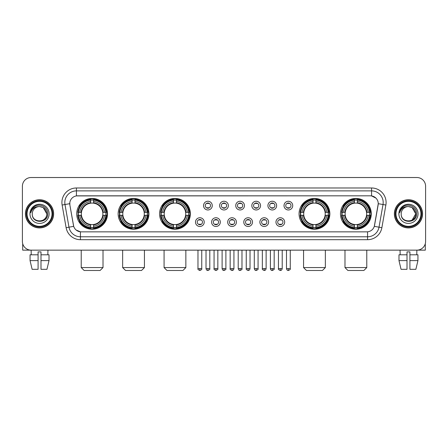 <?xml version="1.0" encoding="UTF-8"?>
<svg xmlns="http://www.w3.org/2000/svg" width="448" height="448" viewBox="0 0 448 448"><rect width="100%" height="100%" fill="white"/><g stroke="black" fill="none" stroke-linecap="round" stroke-linejoin="round"><path stroke-width="0.67" d="M340.486 213.83A15.394 15.394 0 0 0 355.88 229.23A15.394 15.394 0 0 0 371.28 213.83A15.394 15.394 0 0 0 355.88 198.436A15.394 15.394 0 0 0 340.486 213.83M118.143 213.83A15.394 15.394 0 0 0 133.543 229.23A15.394 15.394 0 0 0 148.938 213.83A15.394 15.394 0 0 0 133.543 198.436A15.394 15.394 0 0 0 118.143 213.83M159.572 213.83A15.394 15.394 0 0 0 174.966 229.23A15.394 15.394 0 0 0 190.361 213.83A15.394 15.394 0 0 0 174.966 198.436A15.394 15.394 0 0 0 159.572 213.83M299.062 213.83A15.394 15.394 0 0 0 314.457 229.23A15.394 15.394 0 0 0 329.857 213.83A15.394 15.394 0 0 0 314.457 198.436A15.394 15.394 0 0 0 299.062 213.83M76.72 213.83A15.394 15.394 0 0 0 92.12 229.23A15.394 15.394 0 0 0 107.514 213.83A15.394 15.394 0 0 0 92.12 198.436A15.394 15.394 0 0 0 76.72 213.83M204.215 222.113A4.357 4.357 0 0 1 199.858 226.47A4.357 4.357 0 0 1 195.502 222.113A4.357 4.357 0 0 1 199.858 217.756A4.357 4.357 0 0 1 204.215 222.113M197.243 222.113A2.615 2.615 0 0 0 199.858 224.728A2.615 2.615 0 0 0 202.474 222.113A2.615 2.615 0 0 0 199.858 219.498A2.615 2.615 0 0 0 197.243 222.113M220.31 222.113A4.357 4.357 0 0 1 215.953 226.47A4.357 4.357 0 0 1 211.596 222.113A4.357 4.357 0 0 1 215.953 217.756A4.357 4.357 0 0 1 220.31 222.113M213.338 222.113A2.615 2.615 0 0 0 215.953 224.728A2.615 2.615 0 0 0 218.568 222.113A2.615 2.615 0 0 0 215.953 219.498A2.615 2.615 0 0 0 213.338 222.113M236.404 222.113A4.357 4.357 0 0 1 232.047 226.47A4.357 4.357 0 0 1 227.69 222.113A4.357 4.357 0 0 1 232.047 217.756A4.357 4.357 0 0 1 236.404 222.113M229.432 222.113A2.615 2.615 0 0 0 232.047 224.728A2.615 2.615 0 0 0 234.662 222.113A2.615 2.615 0 0 0 232.047 219.498A2.615 2.615 0 0 0 229.432 222.113M252.498 222.113A4.357 4.357 0 0 1 248.142 226.47A4.357 4.357 0 0 1 243.785 222.113A4.357 4.357 0 0 1 248.142 217.756A4.357 4.357 0 0 1 252.498 222.113M245.526 222.113A2.615 2.615 0 0 0 248.142 224.728A2.615 2.615 0 0 0 250.757 222.113A2.615 2.615 0 0 0 248.142 219.498A2.615 2.615 0 0 0 245.526 222.113M268.593 222.113A4.357 4.357 0 0 1 264.23 226.47A4.357 4.357 0 0 1 259.874 222.113A4.357 4.357 0 0 1 264.23 217.756A4.357 4.357 0 0 1 268.593 222.113M261.621 222.113A2.615 2.615 0 0 0 264.23 224.728A2.615 2.615 0 0 0 266.846 222.113A2.615 2.615 0 0 0 264.23 219.498A2.615 2.615 0 0 0 261.621 222.113M284.682 222.113A4.357 4.357 0 0 1 280.325 226.47A4.357 4.357 0 0 1 275.968 222.113A4.357 4.357 0 0 1 280.325 217.756A4.357 4.357 0 0 1 284.682 222.113M277.71 222.113A2.615 2.615 0 0 0 280.325 224.728A2.615 2.615 0 0 0 282.94 222.113A2.615 2.615 0 0 0 280.325 219.498A2.615 2.615 0 0 0 277.71 222.113M212.262 205.61A4.357 4.357 0 0 1 207.906 209.972A4.357 4.357 0 0 1 203.549 205.61A4.357 4.357 0 0 1 207.906 201.253A4.357 4.357 0 0 1 212.262 205.61M205.29 205.61A2.615 2.615 0 0 0 207.906 208.225A2.615 2.615 0 0 0 210.521 205.61A2.615 2.615 0 0 0 207.906 203A2.615 2.615 0 0 0 205.29 205.61M228.357 205.61A4.357 4.357 0 0 1 224 209.972A4.357 4.357 0 0 1 219.643 205.61A4.357 4.357 0 0 1 224 201.253A4.357 4.357 0 0 1 228.357 205.61M221.385 205.61A2.615 2.615 0 0 0 224 208.225A2.615 2.615 0 0 0 226.615 205.61A2.615 2.615 0 0 0 224 203A2.615 2.615 0 0 0 221.385 205.61M244.451 205.61A4.357 4.357 0 0 1 240.094 209.972A4.357 4.357 0 0 1 235.738 205.61A4.357 4.357 0 0 1 240.094 201.253A4.357 4.357 0 0 1 244.451 205.61M237.479 205.61A2.615 2.615 0 0 0 240.094 208.225A2.615 2.615 0 0 0 242.71 205.61A2.615 2.615 0 0 0 240.094 203A2.615 2.615 0 0 0 237.479 205.61M260.546 205.61A4.357 4.357 0 0 1 256.189 209.972A4.357 4.357 0 0 1 251.826 205.61A4.357 4.357 0 0 1 256.189 201.253A4.357 4.357 0 0 1 260.546 205.61M253.574 205.61A2.615 2.615 0 0 0 256.189 208.225A2.615 2.615 0 0 0 258.798 205.61A2.615 2.615 0 0 0 256.189 203A2.615 2.615 0 0 0 253.574 205.61M276.634 205.61A4.357 4.357 0 0 1 272.278 209.972A4.357 4.357 0 0 1 267.921 205.61A4.357 4.357 0 0 1 272.278 201.253A4.357 4.357 0 0 1 276.634 205.61M269.662 205.61A2.615 2.615 0 0 0 272.278 208.225A2.615 2.615 0 0 0 274.893 205.61A2.615 2.615 0 0 0 272.278 203A2.615 2.615 0 0 0 269.662 205.61M292.729 205.61A4.357 4.357 0 0 1 288.372 209.972A4.357 4.357 0 0 1 284.015 205.61A4.357 4.357 0 0 1 288.372 201.253A4.357 4.357 0 0 1 292.729 205.61M285.757 205.61A2.615 2.615 0 0 0 288.372 208.225A2.615 2.615 0 0 0 290.987 205.61A2.615 2.615 0 0 0 288.372 203A2.615 2.615 0 0 0 285.757 205.61M66.125 227.685L62.126 205.027A14.526 14.526 0 0 1 76.429 187.981L371.571 187.981A14.526 14.526 0 0 1 385.874 205.027L381.875 227.685A14.526 14.526 0 0 1 367.573 239.686L80.427 239.686A14.526 14.526 0 0 1 66.125 227.685L68.981 227.181L64.988 204.523A11.62 11.62 0 0 1 76.429 190.882L371.571 190.882A11.62 11.62 0 0 1 383.012 204.523L379.019 227.181A11.62 11.62 0 0 1 367.573 236.779L80.427 236.779A11.62 11.62 0 0 1 68.981 227.181L73.696 226.346L69.871 205.027A7.846 7.846 0 0 1 77.594 195.821L370.406 195.821A7.846 7.846 0 0 1 378.129 205.027L374.545 225.361A7.846 7.846 0 0 1 366.822 231.846L81.178 231.846A7.846 7.846 0 0 1 73.455 225.361L69.871 205.027L69.838 202.502M78.103 215.286A14.09 14.09 0 0 1 78.103 212.38M300.446 215.286A14.09 14.09 0 0 1 300.446 212.38M160.95 215.286A14.09 14.09 0 0 1 160.95 212.38M119.526 215.286A14.09 14.09 0 0 1 119.526 212.38M341.869 215.286A14.09 14.09 0 0 1 341.869 212.38M25.452 213.83A14.09 14.09 0 0 0 39.542 227.92A14.09 14.09 0 0 0 53.626 213.83A14.09 14.09 0 0 0 39.542 199.746A14.09 14.09 0 0 0 25.452 213.83M394.374 213.83A14.09 14.09 0 0 0 408.458 227.92A14.09 14.09 0 0 0 422.548 213.83A14.09 14.09 0 0 0 408.458 199.746A14.09 14.09 0 0 0 394.374 213.83M76.429 187.981L76.429 195.91L370.406 195.821L371.571 195.91L375.95 198.117M366.822 231.846L81.178 231.846M80.427 239.686L80.427 231.806L76.238 230.093M385.874 205.027L378.252 203.683L374.304 226.346L381.875 227.685M425.6 186.234A8.714 8.714 0 0 0 416.886 177.52L31.114 177.52A8.714 8.714 0 0 0 22.4 186.234L22.4 241.427A8.714 8.714 0 0 0 31.114 250.146L416.886 250.146A8.714 8.714 0 0 0 425.6 241.427L425.6 186.234L425.6 241.427M22.4 186.234L22.4 241.427M416.886 177.52L31.114 177.52M31.242 254.794L31.114 250.146L416.886 250.146L416.758 254.794M22.691 243.662L22.691 250.146L56.386 250.146M30.061 254.794L30.061 260.602L32.127 269.315L30.061 260.602L30.061 254.794L38.086 254.794L38.086 251.888L40.992 251.888L40.992 254.794L49.017 254.794L49.017 260.602L46.95 269.315L49.017 260.602L40.992 260.602L40.992 254.794L40.992 269.315L46.95 269.315M47.964 250.146L47.835 254.794M38.086 254.794L38.086 269.315L32.127 269.315M30.061 260.602L38.086 260.602M52.03 213.83A12.494 12.494 0 0 0 39.542 201.342A12.494 12.494 0 0 0 27.048 213.83A12.494 12.494 0 0 0 39.542 226.324A12.494 12.494 0 0 0 52.03 213.83M52.612 213.83A13.07 13.07 0 0 0 39.542 200.76A13.07 13.07 0 0 0 26.466 213.83A13.07 13.07 0 0 0 39.542 226.906A13.07 13.07 0 0 0 52.612 213.83M53.48 213.83A13.944 13.944 0 0 0 39.542 199.892A13.944 13.944 0 0 0 25.598 213.83A13.944 13.944 0 0 0 39.542 227.774A13.944 13.944 0 0 0 53.48 213.83M46.799 213.83C46.368 209.423 43.949 206.998 39.542 206.573L43.17 207.542L46.799 213.83L43.17 207.542L39.542 206.573L43.17 207.542L46.799 213.83L43.17 207.542L39.542 206.573L43.17 207.542L46.799 213.83C47.247 223.199 31.83 223.199 32.278 213.83C31.629 223.91 48.059 223.686 47.718 213.83C48.255 206.914 39.194 202.518 33.97 206.976C32.15 208.499 31.08 210.431 30.766 212.778C32.138 208.449 35.062 206.382 39.542 206.573L43.17 207.542L46.799 213.83C47.247 223.199 31.83 223.199 32.278 213.83C31.83 223.199 47.247 223.199 46.799 213.83C47.247 223.199 31.83 223.199 32.278 213.83C31.83 223.199 47.247 223.199 46.799 213.83C47.247 223.199 31.83 223.199 32.278 213.83C31.83 223.199 47.247 223.199 46.799 213.83C47.247 223.199 31.83 223.199 32.278 213.83C31.83 223.199 47.247 223.199 46.799 213.83C47.247 223.199 31.83 223.199 32.278 213.83C31.83 223.199 47.247 223.199 46.799 213.83C47.247 223.199 31.83 223.199 32.278 213.83C31.83 223.199 47.247 223.199 46.799 213.83C47.247 223.199 31.83 223.199 32.278 213.83A7.263 7.263 0 0 1 39.542 206.573L43.17 207.542L46.799 213.83C47.09 219.47 39.844 223.216 35.42 219.817M29.954 213.83A9.587 9.587 0 0 0 39.542 223.418A9.587 9.587 0 0 0 49.123 213.83A9.587 9.587 0 0 0 39.542 204.249A9.587 9.587 0 0 0 29.954 213.83M33.97 206.976L31.825 209.524M31.696 209.77L31.886 209.418L31.696 209.77M100.106 270.48L84.129 270.48L81.222 267.574L103.012 267.574L100.106 270.48M93.57 227.584L93.57 228.166A14.409 14.409 0 0 0 106.45 215.286L105.868 215.286A13.826 13.826 0 0 1 93.57 227.584L93.57 226.24A12.494 12.494 0 0 0 104.524 215.286L102.766 215.286A10.746 10.746 0 0 0 93.57 203.185L93.57 200.082A13.826 13.826 0 0 1 105.868 212.38L106.45 212.38A14.409 14.409 0 0 0 93.57 199.5L93.57 200.082M78.366 215.286L77.784 215.286A14.409 14.409 0 0 0 90.664 228.166L90.664 227.584A13.826 13.826 0 0 1 78.366 215.286L79.71 215.286A12.494 12.494 0 0 0 90.664 226.24L90.664 224.482A10.746 10.746 0 0 0 102.766 215.286L103.197 215.286A11.172 11.172 0 0 1 93.57 224.913L93.57 226.24M90.664 200.082L90.664 199.5A14.409 14.409 0 0 0 77.784 212.38L78.366 212.38A13.826 13.826 0 0 1 90.664 200.082L90.664 201.426A12.494 12.494 0 0 0 79.71 212.38L81.469 212.38A10.746 10.746 0 0 0 90.664 224.482L90.664 224.913A11.172 11.172 0 0 1 81.038 215.286L79.71 215.286M78.394 215.286A13.798 13.798 0 0 1 78.394 212.38M93.57 200.11A13.798 13.798 0 0 0 90.664 200.11M105.84 212.38A13.798 13.798 0 0 1 105.84 215.286M105.868 212.38L104.524 212.38A12.494 12.494 0 0 0 93.57 201.426M104.524 215.286L105.868 215.286M90.664 226.24L90.664 227.584M102.766 212.38L104.524 212.38M93.57 224.498L93.57 224.913M90.664 224.482A10.746 10.746 0 0 1 81.469 215.286L81.038 215.286M93.57 227.556A13.798 13.798 0 0 1 90.664 227.556M79.71 212.38L78.366 212.38M90.664 203.162L90.664 201.426M93.57 203.185A10.746 10.746 0 0 0 81.469 212.38L81.038 212.38A11.172 11.172 0 0 1 90.664 202.754M93.57 203.168L93.57 202.754A11.172 11.172 0 0 1 103.197 212.38M80.03 205.99L79.206 205.99A15.103 15.103 0 0 1 107.223 213.83A15.103 15.103 0 0 1 79.206 221.676L80.03 221.676M141.529 270.48L125.552 270.48L122.646 267.574L144.435 267.574L141.529 270.48M134.994 227.584L134.994 228.166A14.409 14.409 0 0 0 147.874 215.286L147.291 215.286A13.826 13.826 0 0 1 134.994 227.584L134.994 226.24A12.494 12.494 0 0 0 145.947 215.286L144.189 215.286A10.746 10.746 0 0 0 134.994 203.185L134.994 200.082A13.826 13.826 0 0 1 147.291 212.38L147.874 212.38A14.409 14.409 0 0 0 134.994 199.5L134.994 200.082M119.79 215.286L119.207 215.286A14.409 14.409 0 0 0 132.087 228.166L132.087 227.584A13.826 13.826 0 0 1 119.79 215.286L121.134 215.286A12.494 12.494 0 0 0 132.087 226.24L132.087 224.482A10.746 10.746 0 0 0 144.189 215.286L144.62 215.286A11.172 11.172 0 0 1 134.994 224.913L134.994 226.24M132.087 200.082L132.087 199.5A14.409 14.409 0 0 0 119.207 212.38L119.79 212.38A13.826 13.826 0 0 1 132.087 200.082L132.087 201.426A12.494 12.494 0 0 0 121.134 212.38L122.892 212.38A10.746 10.746 0 0 0 132.087 224.482L132.087 224.913A11.172 11.172 0 0 1 122.461 215.286L121.134 215.286M119.818 215.286A13.798 13.798 0 0 1 119.818 212.38M134.994 200.11A13.798 13.798 0 0 0 132.087 200.11M147.263 212.38A13.798 13.798 0 0 1 147.263 215.286M147.291 212.38L145.947 212.38A12.494 12.494 0 0 0 134.994 201.426M145.947 215.286L147.291 215.286M132.087 226.24L132.087 227.584M144.189 212.38L145.947 212.38M134.994 224.498L134.994 224.913M132.087 224.482A10.746 10.746 0 0 1 122.892 215.286L122.461 215.286M134.994 227.556A13.798 13.798 0 0 1 132.087 227.556M121.134 212.38L119.79 212.38M132.087 203.162L132.087 201.426M134.994 203.185A10.746 10.746 0 0 0 122.892 212.38L122.461 212.38A11.172 11.172 0 0 1 132.087 202.754M134.994 203.168L134.994 202.754A11.172 11.172 0 0 1 144.62 212.38M121.453 205.99L120.63 205.99A15.103 15.103 0 0 1 148.646 213.83A15.103 15.103 0 0 1 120.63 221.676L121.453 221.676M182.952 270.48L166.975 270.48L164.074 267.574L185.858 267.574L182.952 270.48M176.417 227.584L176.417 228.166A14.409 14.409 0 0 0 189.302 215.286L188.714 215.286A13.826 13.826 0 0 1 176.417 227.584L176.417 226.24A12.494 12.494 0 0 0 187.37 215.286L185.618 215.286A10.746 10.746 0 0 0 176.417 203.185L176.417 200.082A13.826 13.826 0 0 1 188.714 212.38L189.302 212.38A14.409 14.409 0 0 0 176.417 199.5L176.417 200.082M161.213 215.286L160.63 215.286A14.409 14.409 0 0 0 173.51 228.166L173.51 227.584A13.826 13.826 0 0 1 161.213 215.286L162.557 215.286A12.494 12.494 0 0 0 173.51 226.24L173.51 224.482A10.746 10.746 0 0 0 185.618 215.286L186.043 215.286A11.172 11.172 0 0 1 176.417 224.913L176.417 226.24M173.51 200.082L173.51 199.5A14.409 14.409 0 0 0 160.63 212.38L161.213 212.38A13.826 13.826 0 0 1 173.51 200.082L173.51 201.426A12.494 12.494 0 0 0 162.557 212.38L164.315 212.38A10.746 10.746 0 0 0 173.51 224.482L173.51 224.913A11.172 11.172 0 0 1 163.884 215.286L162.557 215.286M161.246 215.286A13.798 13.798 0 0 1 161.246 212.38M176.417 200.11A13.798 13.798 0 0 0 173.51 200.11M188.686 212.38A13.798 13.798 0 0 1 188.686 215.286M188.714 212.38L187.37 212.38A12.494 12.494 0 0 0 176.417 201.426M187.37 215.286L188.714 215.286M173.51 226.24L173.51 227.584M185.618 212.38L187.37 212.38M176.417 224.498L176.417 224.913M173.51 224.482A10.746 10.746 0 0 1 164.315 215.286L163.884 215.286M176.417 227.556A13.798 13.798 0 0 1 173.51 227.556M162.557 212.38L161.213 212.38M173.51 203.162L173.51 201.426M176.417 203.185A10.746 10.746 0 0 0 164.315 212.38L163.884 212.38A11.172 11.172 0 0 1 173.51 202.754M176.417 203.168L176.417 202.754A11.172 11.172 0 0 1 186.043 212.38M162.882 205.99L162.058 205.99A15.103 15.103 0 0 1 190.07 213.83A15.103 15.103 0 0 1 162.058 221.676L162.882 221.676M322.448 270.48L306.471 270.48L303.565 267.574L325.354 267.574L322.448 270.48M315.913 227.584L315.913 228.166A14.409 14.409 0 0 0 328.793 215.286L328.21 215.286A13.826 13.826 0 0 1 315.913 227.584L315.913 226.24A12.494 12.494 0 0 0 326.866 215.286L325.108 215.286A10.746 10.746 0 0 0 315.913 203.185L315.913 200.082A13.826 13.826 0 0 1 328.21 212.38L328.793 212.38A14.409 14.409 0 0 0 315.913 199.5L315.913 200.082M300.709 215.286L300.126 215.286A14.409 14.409 0 0 0 313.006 228.166L313.006 227.584A13.826 13.826 0 0 1 300.709 215.286L302.053 215.286A12.494 12.494 0 0 0 313.006 226.24L313.006 224.482A10.746 10.746 0 0 0 325.108 215.286L325.539 215.286A11.172 11.172 0 0 1 315.913 224.913L315.913 226.24M313.006 200.082L313.006 199.5A14.409 14.409 0 0 0 300.126 212.38L300.709 212.38A13.826 13.826 0 0 1 313.006 200.082L313.006 201.426A12.494 12.494 0 0 0 302.053 212.38L303.811 212.38A10.746 10.746 0 0 0 313.006 224.482L313.006 224.913A11.172 11.172 0 0 1 303.38 215.286L302.053 215.286M300.737 215.286A13.798 13.798 0 0 1 300.737 212.38M315.913 200.11A13.798 13.798 0 0 0 313.006 200.11M328.182 212.38A13.798 13.798 0 0 1 328.182 215.286M328.21 212.38L326.866 212.38A12.494 12.494 0 0 0 315.913 201.426M326.866 215.286L328.21 215.286M313.006 226.24L313.006 227.584M325.108 212.38L326.866 212.38M315.913 224.498L315.913 224.913M313.006 224.482A10.746 10.746 0 0 1 303.811 215.286L303.38 215.286M315.913 227.556A13.798 13.798 0 0 1 313.006 227.556M302.053 212.38L300.709 212.38M313.006 203.162L313.006 201.426M315.913 203.185A10.746 10.746 0 0 0 303.811 212.38L303.38 212.38A11.172 11.172 0 0 1 313.006 202.754M315.913 203.168L315.913 202.754A11.172 11.172 0 0 1 325.539 212.38M302.372 205.99L301.549 205.99A15.103 15.103 0 0 1 329.566 213.83A15.103 15.103 0 0 1 301.549 221.676L302.372 221.676M363.871 270.48L347.894 270.48L344.988 267.574L366.778 267.574L363.871 270.48M357.336 227.584L357.336 228.166A14.409 14.409 0 0 0 370.216 215.286L369.634 215.286A13.826 13.826 0 0 1 357.336 227.584L357.336 226.24A12.494 12.494 0 0 0 368.29 215.286L366.531 215.286A10.746 10.746 0 0 0 357.336 203.185L357.336 200.082A13.826 13.826 0 0 1 369.634 212.38L370.216 212.38A14.409 14.409 0 0 0 357.336 199.5L357.336 200.082M342.132 215.286L341.55 215.286A14.409 14.409 0 0 0 354.43 228.166L354.43 227.584A13.826 13.826 0 0 1 342.132 215.286L343.476 215.286A12.494 12.494 0 0 0 354.43 226.24L354.43 224.482A10.746 10.746 0 0 0 366.531 215.286L366.962 215.286A11.172 11.172 0 0 1 357.336 224.913L357.336 226.24M354.43 200.082L354.43 199.5A14.409 14.409 0 0 0 341.55 212.38L342.132 212.38A13.826 13.826 0 0 1 354.43 200.082L354.43 201.426A12.494 12.494 0 0 0 343.476 212.38L345.234 212.38A10.746 10.746 0 0 0 354.43 224.482L354.43 224.913A11.172 11.172 0 0 1 344.803 215.286L343.476 215.286M342.16 215.286A13.798 13.798 0 0 1 342.16 212.38M357.336 200.11A13.798 13.798 0 0 0 354.43 200.11M369.606 212.38A13.798 13.798 0 0 1 369.606 215.286M369.634 212.38L368.29 212.38A12.494 12.494 0 0 0 357.336 201.426M368.29 215.286L369.634 215.286M354.43 226.24L354.43 227.584M366.531 212.38L368.29 212.38M357.336 224.498L357.336 224.913M354.43 224.482A10.746 10.746 0 0 1 345.234 215.286L344.803 215.286M357.336 227.556A13.798 13.798 0 0 1 354.43 227.556M343.476 212.38L342.132 212.38M354.43 203.162L354.43 201.426M357.336 203.185A10.746 10.746 0 0 0 345.234 212.38L344.803 212.38A11.172 11.172 0 0 1 354.43 202.754M357.336 203.168L357.336 202.754A11.172 11.172 0 0 1 366.962 212.38M343.795 205.99L342.972 205.99A15.103 15.103 0 0 1 370.989 213.83A15.103 15.103 0 0 1 342.972 221.676L343.795 221.676M207.038 208.079L207.038 207.665A2.229 2.229 0 0 0 208.779 207.665L208.779 208.079M208.779 203.146L208.779 203.56A2.229 2.229 0 0 0 207.038 203.56L207.038 203.146M223.126 208.079L223.126 207.665A2.229 2.229 0 0 0 224.874 207.665L224.874 208.079M224.874 203.146L224.874 203.56A2.229 2.229 0 0 0 223.126 203.56L223.126 203.146M239.221 208.079L239.221 207.665A2.229 2.229 0 0 0 240.962 207.665L240.962 208.079M240.962 203.146L240.962 203.56A2.229 2.229 0 0 0 239.221 203.56L239.221 203.146M255.315 208.079L255.315 207.665A2.229 2.229 0 0 0 257.057 207.665L257.057 208.079M257.057 203.146L257.057 203.56A2.229 2.229 0 0 0 255.315 203.56L255.315 203.146M271.41 208.079L271.41 207.665A2.229 2.229 0 0 0 273.151 207.665L273.151 208.079M273.151 203.146L273.151 203.56A2.229 2.229 0 0 0 271.41 203.56L271.41 203.146M287.498 208.079L287.498 207.665A2.229 2.229 0 0 0 289.246 207.665L289.246 208.079M289.246 203.146L289.246 203.56A2.229 2.229 0 0 0 287.498 203.56L287.498 203.146M198.99 224.577L198.99 224.162A2.229 2.229 0 0 0 200.732 224.162L200.732 224.577M200.732 219.649L200.732 220.063A2.229 2.229 0 0 0 198.99 220.063L198.99 219.649M215.079 224.577L215.079 224.162A2.229 2.229 0 0 0 216.826 224.162L216.826 224.577M216.826 219.649L216.826 220.063A2.229 2.229 0 0 0 215.079 220.063L215.079 219.649M231.174 224.577L231.174 224.162A2.229 2.229 0 0 0 232.921 224.162L232.921 224.577M232.921 219.649L232.921 220.063A2.229 2.229 0 0 0 231.174 220.063L231.174 219.649M247.268 224.577L247.268 224.162A2.229 2.229 0 0 0 249.01 224.162L249.01 224.577M249.01 219.649L249.01 220.063A2.229 2.229 0 0 0 247.268 220.063L247.268 219.649M263.362 224.577L263.362 224.162A2.229 2.229 0 0 0 265.104 224.162L265.104 224.577M265.104 219.649L265.104 220.063A2.229 2.229 0 0 0 263.362 220.063L263.362 219.649M279.457 224.577L279.457 224.162A2.229 2.229 0 0 0 281.198 224.162L281.198 224.577M281.198 219.649L281.198 220.063A2.229 2.229 0 0 0 279.457 220.063L279.457 219.649M425.309 243.662L425.309 250.146L391.614 250.146M407.008 254.794L407.008 260.602L398.983 260.602L401.05 269.315L398.983 260.602L398.983 254.794L407.008 254.794L407.008 251.888L409.914 251.888L409.914 254.794L417.939 254.794L417.939 260.602L415.873 269.315L417.939 260.602L409.914 260.602L409.914 254.794M407.008 260.602L407.008 269.315L401.05 269.315M415.873 269.315L409.914 269.315L409.914 260.602M400.036 250.146L400.165 254.794M420.952 213.83A12.494 12.494 0 0 0 408.458 201.342A12.494 12.494 0 0 0 395.97 213.83A12.494 12.494 0 0 0 408.458 226.324A12.494 12.494 0 0 0 420.952 213.83M421.534 213.83A13.07 13.07 0 0 0 408.458 200.76A13.07 13.07 0 0 0 395.388 213.83A13.07 13.07 0 0 0 408.458 226.906A13.07 13.07 0 0 0 421.534 213.83M422.402 213.83A13.944 13.944 0 0 0 408.458 199.892A13.944 13.944 0 0 0 394.52 213.83A13.944 13.944 0 0 0 408.458 227.774A13.944 13.944 0 0 0 422.402 213.83M415.296 211.372L415.722 213.83L412.093 207.542L408.458 206.573L412.093 207.542L415.722 213.83L412.093 207.542L408.458 206.573L412.093 207.542L415.722 213.83L412.093 207.542L408.458 206.573L412.093 207.542L415.722 213.83C416.17 223.199 400.753 223.199 401.201 213.83C400.551 223.91 416.982 223.686 416.64 213.83C417.178 206.914 408.117 202.518 402.892 206.976C401.072 208.499 400.002 210.431 399.689 212.778C401.061 208.449 403.984 206.382 408.458 206.573L412.093 207.542L415.722 213.83C416.17 223.199 400.753 223.199 401.201 213.83C400.753 223.199 416.17 223.199 415.722 213.83L412.093 220.125L415.722 213.83C416.17 223.199 400.753 223.199 401.201 213.83C400.753 223.199 416.17 223.199 415.722 213.83C416.17 223.199 400.753 223.199 401.201 213.83C400.753 223.199 416.17 223.199 415.722 213.83C416.17 223.199 400.753 223.199 401.201 213.83C400.753 223.199 416.17 223.199 415.722 213.83C416.17 223.199 400.753 223.199 401.201 213.83C400.753 223.199 416.17 223.199 415.722 213.83C416.17 223.199 400.753 223.199 401.201 213.83A7.263 7.263 0 0 1 408.458 206.573L412.093 207.542L415.722 213.83C416.013 219.47 408.766 223.216 404.342 219.817M408.458 206.573C412.871 206.998 415.29 209.423 415.722 213.83M398.877 213.83A9.587 9.587 0 0 0 408.458 223.418A9.587 9.587 0 0 0 418.046 213.83A9.587 9.587 0 0 0 408.458 204.249A9.587 9.587 0 0 0 398.877 213.83M402.892 206.976L400.747 209.524M400.618 209.77L400.809 209.418M371.571 187.981L371.571 195.91M62.126 205.027L64.988 204.523A11.62 11.62 0 0 1 64.809 202.502M64.988 204.523L69.748 203.683M367.573 231.806L367.573 239.686M93.57 224.482A10.746 10.746 0 0 0 102.766 215.286M90.664 227.685A13.927 13.927 0 0 0 93.57 227.685M105.969 215.286A13.927 13.927 0 0 0 105.969 212.38M93.57 199.982A13.927 13.927 0 0 0 90.664 199.982M134.994 224.482A10.746 10.746 0 0 0 144.189 215.286M132.087 227.685A13.927 13.927 0 0 0 134.994 227.685M147.392 215.286A13.927 13.927 0 0 0 147.392 212.38M134.994 199.982A13.927 13.927 0 0 0 132.087 199.982M176.417 224.482A10.746 10.746 0 0 0 185.618 215.286M173.51 227.685A13.927 13.927 0 0 0 176.417 227.685M188.815 215.286A13.927 13.927 0 0 0 188.815 212.38M176.417 199.982A13.927 13.927 0 0 0 173.51 199.982M315.913 224.482A10.746 10.746 0 0 0 325.108 215.286M313.006 227.685A13.927 13.927 0 0 0 315.913 227.685M328.311 215.286A13.927 13.927 0 0 0 328.311 212.38M315.913 199.982A13.927 13.927 0 0 0 313.006 199.982M357.336 224.482A10.746 10.746 0 0 0 366.531 215.286M354.43 227.685A13.927 13.927 0 0 0 357.336 227.685M369.734 215.286A13.927 13.927 0 0 0 369.734 212.38M357.336 199.982A13.927 13.927 0 0 0 354.43 199.982M207.906 268.593L206.018 268.593C206.349 269.937 206.976 270.564 207.906 270.48L207.906 268.593L209.793 268.593L209.793 250.146M224 268.593L222.113 268.593C222.443 269.937 223.07 270.564 224 270.48L224 268.593L225.887 268.593L225.887 250.146M240.094 268.593L238.207 268.593C238.532 269.937 239.165 270.564 240.094 270.48L240.094 268.593L241.982 268.593L241.982 250.146M256.189 268.593L254.296 268.593C254.626 269.937 255.259 270.564 256.189 270.48L256.189 268.593L258.076 268.593L258.076 250.146M272.278 268.593L270.39 268.593C270.721 269.937 271.348 270.564 272.278 270.48L272.278 268.593L274.17 268.593L274.17 250.146M288.372 268.593L286.485 268.593C286.815 269.937 287.442 270.564 288.372 270.48L288.372 268.593L290.259 268.593L290.259 250.146M199.858 268.593L197.971 268.593C197.59 269.192 198.218 269.825 199.858 270.48L199.858 268.593L201.751 268.593L201.751 250.146M215.953 268.593L214.066 268.593C213.685 269.192 214.312 269.825 215.953 270.48L215.953 268.593L217.84 268.593L217.84 250.146M232.047 268.593L230.16 268.593C229.774 269.192 230.406 269.825 232.047 270.48L232.047 268.593L233.934 268.593L233.934 250.146M248.142 268.593L246.249 268.593C245.868 269.192 246.495 269.825 248.142 270.48L248.142 268.593L250.029 268.593L250.029 250.146M264.23 268.593L262.343 268.593C261.962 269.192 262.59 269.825 264.23 270.48L264.23 268.593L266.123 268.593L266.123 250.146M280.325 268.593L278.438 268.593C278.057 269.192 278.684 269.825 280.325 270.48L280.325 268.593L282.212 268.593L282.212 250.146M103.012 250.146L103.012 267.574M81.222 250.146L81.222 267.574M144.435 250.146L144.435 267.574M122.646 250.146L122.646 267.574M185.858 250.146L185.858 267.574M164.074 250.146L164.074 267.574M325.354 250.146L325.354 267.574M303.565 250.146L303.565 267.574M366.778 250.146L366.778 267.574M344.988 250.146L344.988 267.574M206.018 268.593L206.018 250.146M209.793 268.593C210.179 269.192 209.546 269.825 207.906 270.48M222.113 268.593L222.113 250.146M225.887 268.593C226.274 269.192 225.641 269.825 224 270.48M238.207 268.593L238.207 250.146M241.982 268.593C242.362 269.192 241.735 269.825 240.094 270.48M254.296 268.593L254.296 250.146M258.076 268.593C258.457 269.192 257.83 269.825 256.189 270.48M270.39 268.593L270.39 250.146M274.17 268.593C274.551 269.192 273.924 269.825 272.278 270.48M286.485 268.593L286.485 250.146M290.259 268.593C290.646 269.192 290.013 269.825 288.372 270.48M197.971 268.593L197.971 250.146M201.751 268.593C202.132 269.192 201.505 269.825 199.858 270.48M214.066 268.593L214.066 250.146M217.84 268.593C218.226 269.192 217.594 269.825 215.953 270.48M230.16 268.593L230.16 250.146M233.934 268.593C233.604 269.937 232.977 270.564 232.047 270.48M246.249 268.593L246.249 250.146M250.029 268.593C249.698 269.937 249.071 270.564 248.142 270.48M262.343 268.593L262.343 250.146M266.123 268.593C265.793 269.937 265.16 270.564 264.23 270.48M278.438 268.593L278.438 250.146M282.212 268.593C281.887 269.937 281.254 270.564 280.325 270.48"/></g></svg>
